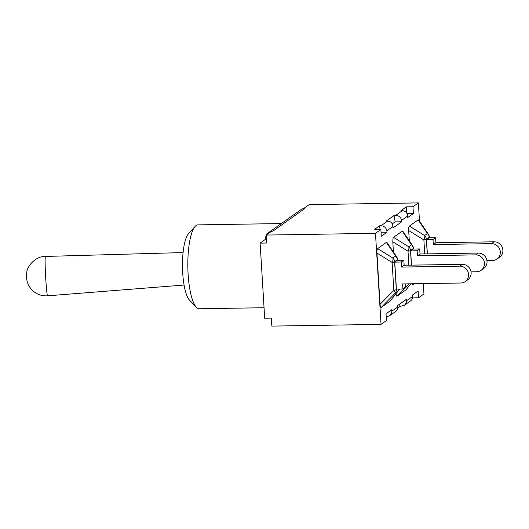 <?xml version="1.0" encoding="UTF-8"?>
<svg xmlns="http://www.w3.org/2000/svg" width="529" height="529" viewBox="0 0 529 529"><rect width="100%" height="100%" fill="white"/><g stroke="black" fill="none" stroke-linecap="round" stroke-linejoin="round"><path stroke-width="0.79" d="M465.236 281.567L467.808 279.748A8.563 8.153 -125.3 0 0 470.638 270.233A8.563 8.153 -125.3 0 0 462.333 264.335L459.767 266.153A8.563 8.153 54.7 0 1 468.066 272.051A8.563 8.153 54.7 0 1 465.236 281.567A8.563 8.153 54.7 0 1 460.799 283.008L402.609 283.928L402.919 288.973L405.485 287.148L405.287 283.881M402.919 288.973L396.406 289.072L394.76 262.133L397.325 260.314L403.839 260.208L404.149 265.254L462.333 264.335M459.767 266.153L401.584 267.072L404.149 265.254M396.664 256.829A5.396 3.24 145.9 0 0 395.652 256.043A5.396 5.131 54.7 0 1 397.411 259.772A5.396 0.906 -3.5 0 0 397.583 259.527A5.396 5.396 0 0 0 396.664 256.829L387.003 242.553L386.415 242.394L395.652 256.043L392.855 258.026A5.396 2.685 121.8 0 1 392.128 262.463A5.396 0.906 -3.5 0 0 394.614 261.756A5.396 5.131 -125.3 0 0 392.855 258.026L377.653 248.61L386.415 242.394M399.018 289.032A5.396 5.131 54.7 0 1 397.815 291.4A5.396 4.285 38.6 0 0 398.119 291.069A5.396 5.396 0 0 0 399.131 289.032M376.926 253.041L392.128 262.463L393.834 290.309A5.396 1.64 44.5 0 1 395.018 293.39A5.396 5.131 -125.3 0 0 396.314 289.608A5.396 0.906 176.5 0 1 393.834 290.309L380.06 304.327L376.926 253.041C376.807 250.62 377.045 249.139 377.653 248.61M398.119 291.069L390.177 301.027L381.25 307.402C380.629 307.733 380.232 306.708 380.06 304.327M401.584 267.072L401.273 262.027L403.839 260.208M394.76 262.133L401.273 262.027M481.112 270.306L483.685 268.487A8.563 8.153 -125.3 0 0 486.515 258.972A8.563 8.153 -125.3 0 0 478.209 253.074L475.644 254.892A8.563 8.153 54.7 0 1 483.942 260.797A8.563 8.153 54.7 0 1 481.112 270.306A8.563 8.153 54.7 0 1 476.675 271.747L471.041 271.84M411.502 265.135L410.63 250.872L413.202 249.053L419.715 248.947L420.026 253.993L478.209 253.074M475.644 254.892L417.454 255.811L420.026 253.993M402.291 231.133L411.529 244.788L408.732 246.772A5.396 2.685 121.8 0 1 408.004 251.202A5.396 0.906 -3.5 0 0 410.491 250.501A5.396 5.131 -125.3 0 0 408.732 246.772L393.53 237.349L402.291 231.133L402.88 231.292L412.541 245.575A5.396 3.24 145.9 0 0 411.529 244.788A5.396 5.131 54.7 0 1 413.288 248.518A5.396 0.906 -3.5 0 0 413.46 248.266A5.396 5.396 0 0 0 412.541 245.575M406.054 289.766L397.127 296.141L396.565 296.022L395.99 293.74M393.431 252.055L392.802 241.779L393.027 238.222L393.53 237.349M417.454 255.811L417.15 250.772L419.715 248.947M410.63 250.872L417.15 250.772M496.989 259.051L499.561 257.226A8.563 8.153 -125.3 0 0 502.391 247.717A8.563 8.153 -125.3 0 0 494.086 241.813L491.52 243.638A8.563 8.153 54.7 0 1 499.819 249.536A8.563 8.153 54.7 0 1 496.989 259.051A8.563 8.153 54.7 0 1 492.552 260.493L486.918 260.579M427.379 253.874L426.506 239.611L429.079 237.792L435.592 237.693L435.903 242.732L494.086 241.813M491.52 243.638L433.33 244.557L435.903 242.732M433.33 244.557L433.026 239.511L435.592 237.693M418.168 219.879L427.406 233.527L424.608 235.511A5.396 2.685 121.8 0 1 423.881 239.941A5.396 0.906 -3.5 0 0 426.367 239.24A5.396 5.131 -125.3 0 0 424.608 235.511L409.406 226.088L418.168 219.879L418.756 220.038L428.417 234.314A5.396 3.24 145.9 0 0 427.406 233.527A5.396 5.131 54.7 0 1 429.164 237.257A5.396 0.906 -3.5 0 0 429.336 237.005A5.396 5.396 0 0 0 428.417 234.314M409.307 240.794L408.679 230.525C408.56 228.098 408.798 226.624 409.406 226.088M414.617 283.736L413.004 284.88L412.065 283.775M426.506 239.611L433.026 239.511M419.49 221.122L418.373 202.905L412.97 206.74L413.38 213.511L407.641 217.578L407.628 216.063C407.284 212.731 405.531 210.926 402.371 210.641L400.936 210.661L406.325 206.846L406.695 212.982M401.564 220.368L401.729 221.77L395.084 221.876L394.31 215.363L395.745 215.343C398.945 215.601 400.883 217.274 401.564 220.368L407.628 216.063M380.06 229.513L379.617 225.784L381.052 225.757C384.246 226.022 386.19 227.695 386.871 230.789L387.036 232.191L381.29 236.265L380.88 229.5L375.471 233.329L381.045 324.37L386.448 320.534L386.031 313.77L391.777 309.696L391.791 311.211C391.751 313.168 390.971 314.715 389.463 315.859L395.996 311.224C397.391 310.166 398.013 308.724 397.854 306.913L397.689 305.504L406.47 299.275L406.484 300.789C406.444 302.747 405.664 304.294 404.156 305.438L399.878 306.403L399.858 303.963M404.156 305.438L410.689 300.803C412.084 299.745 412.706 298.303 412.547 296.491L412.382 295.083L418.122 291.01L418.538 297.781L423.941 293.945L423.312 283.597M264.057 307.726L199.288 308.751A41.943 10.785 -90.9 0 1 196.391 307.283A41.943 10.785 -90.9 0 1 187.841 266.98A41.943 10.785 -90.9 0 1 195.115 226.432A41.943 10.785 -90.9 0 1 197.965 224.871L281.349 223.555M195.115 226.432L188.45 233.818A34.392 8.841 89.1 0 0 182.485 267.066A34.392 8.841 89.1 0 0 189.494 300.115L196.391 307.283M381.045 324.37L271.833 326.095L271.344 318.134L264.698 318.233L260.109 243.122L266.755 243.016L266.266 235.055L271.668 231.219L272.845 231.199L304.935 208.446L303.765 208.552A8.094 7.704 -125.3 0 0 300.737 209.808L268.646 232.562A8.094 7.704 54.7 0 1 271.496 231.345M266.285 235.352A8.094 7.704 54.7 0 0 265.512 239.287L260.109 243.122M389.463 315.859L386.216 316.805M401.729 221.77L392.948 227.999L392.935 226.485C392.591 223.152 390.838 221.347 387.678 221.062L386.243 221.082L394.31 215.363M387.036 232.191L381.052 232.291M399.878 306.403L397.874 307.825M380.88 229.5L374.234 229.606L379.617 225.784M395.084 221.876L392.28 223.866M266.556 234.85A8.094 7.704 54.7 0 1 268.646 232.562M265.512 239.287L266.523 239.273M303.765 208.552A8.094 7.704 54.7 0 1 304.935 208.446M418.538 297.781L412.514 297.873M413.38 213.511L407.059 213.61M412.97 206.74L406.325 206.846M418.373 202.905L309.167 204.63L303.758 208.466M375.471 233.329L266.266 235.055M47.55 295.817A19.718 0.886 -93.1 0 1 45.706 277.844A19.718 0.886 -93.1 0 1 45.315 256.724A19.718 0.886 -93.1 0 1 45.448 256.439C34.96 255.917 26.708 267.581 26.847 272.005C26.073 278.532 26.51 275.642 26.635 278.981L27.369 282.221C28.447 285.614 30.345 288.53 33.062 290.976C37.235 294.547 42.069 296.161 47.55 295.817L184.079 285.045M381.25 307.402L395.018 293.39L397.815 291.4L390.012 301.186M397.087 289.059L396.314 289.608L394.614 261.756L397.411 259.772L397.444 260.308M411.383 265.135L410.491 250.501L413.288 248.518L413.321 249.053M410.775 283.795L405.888 289.925M392.802 241.779L408.004 251.202L408.864 265.174M397.127 296.141L409.228 283.822M399.917 289.019L398.601 290.355M427.26 253.88L426.367 239.24L429.164 237.257L429.198 237.792M408.679 230.525L423.881 239.941L424.741 253.92M413.004 284.88L414.114 283.742M412.547 296.491L406.484 300.789M402.371 210.641L395.745 215.343M397.854 306.913L391.791 311.211M386.871 230.789L392.935 226.485M387.678 221.062L381.052 225.757M183.08 252.571L45.448 256.439M397.583 259.527L397.629 260.308M413.46 248.266L413.506 249.047M406.087 289.72L410.815 283.795M429.336 237.005L429.383 237.786"/></g></svg>
